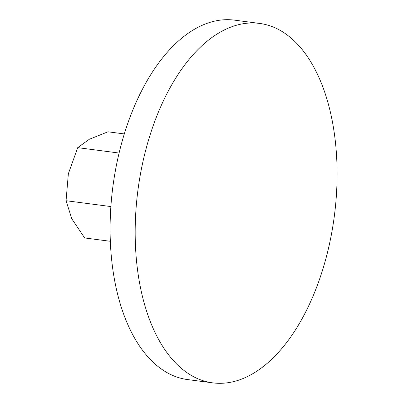 <?xml version="1.0" encoding="UTF-8"?>
<svg xmlns="http://www.w3.org/2000/svg" width="403" height="403" viewBox="0 0 403 403"><rect width="100%" height="100%" fill="white"/><g stroke="black" fill="none" stroke-linecap="round" stroke-linejoin="round"><path stroke-width="0.6" d="M274.72 27.656A181.239 99.057 97.4 0 0 259.618 23.429A181.239 99.057 97.4 0 0 140.063 176.222A181.239 99.057 97.4 0 0 197.556 378.619A181.239 99.057 97.4 0 0 212.658 382.85A181.239 99.057 97.4 0 0 332.208 230.058A181.239 99.057 97.4 0 0 274.72 27.656M212.658 382.85L187.571 379.571A181.239 99.057 -82.6 0 1 172.474 375.344A181.239 99.057 -82.6 0 1 114.981 172.942A181.239 99.057 -82.6 0 1 234.536 20.15L259.618 23.429M110.301 241.291L84.66 237.941L71.835 218.864L66.052 200.709L68.364 173.718L77.719 147.644L89.34 139.262L107.999 131.801L124.331 133.937M119.102 153.049L77.719 147.644M110.87 206.568L66.052 200.709"/></g></svg>
